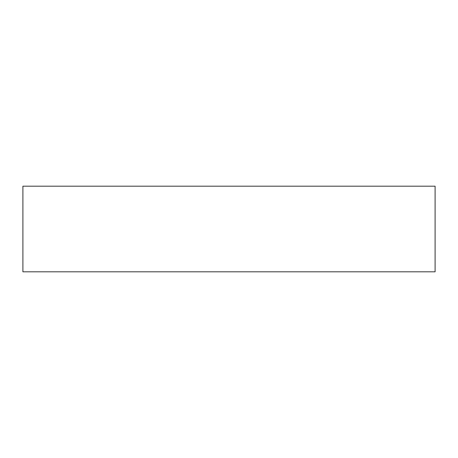 <?xml version="1.0" encoding="UTF-8"?>
<svg xmlns="http://www.w3.org/2000/svg" width="458" height="458" viewBox="0 0 458 458"><rect width="100%" height="100%" fill="white"/><g stroke="black" fill="none" stroke-linecap="round" stroke-linejoin="round"><path stroke-width="0.69" d="M435.1 186.188L435.1 271.812L22.9 271.812L22.9 186.188L435.1 186.188"/></g></svg>
